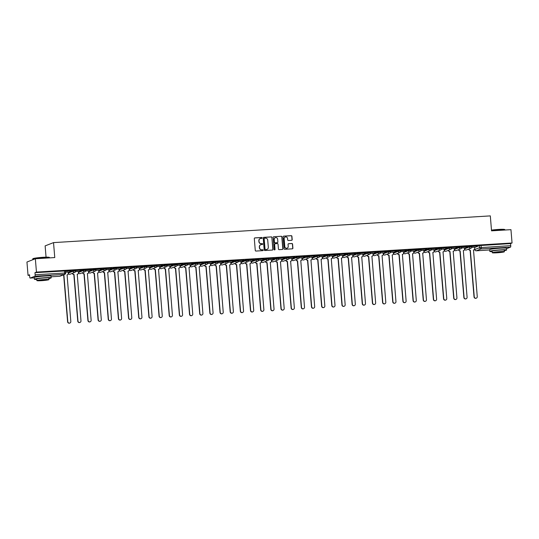 <?xml version="1.0" encoding="UTF-8"?>
<svg xmlns="http://www.w3.org/2000/svg" width="539" height="539" viewBox="0 0 539 539"><rect width="100%" height="100%" fill="white"/><g stroke="black" fill="none" stroke-linecap="round" stroke-linejoin="round"><path stroke-width="0.81" d="M262.163 237.915A0.465 0.445 68.7 0 0 261.678 237.483L254.886 237.894A0.66 0.64 68.7 0 0 254.3 238.595L255.27 250.44A0.66 0.64 68.7 0 0 255.964 251.059L262.756 250.642A0.465 0.445 68.7 0 0 263.167 250.157A0.465 0.445 68.7 0 0 262.682 249.725L261.806 249.773A2.122 2.041 68.7 0 1 259.582 247.792L259.502 246.808A2.122 2.041 68.7 0 1 261.375 244.578L262.257 244.524A0.465 0.445 68.7 0 0 262.668 244.032A0.465 0.445 68.7 0 0 262.176 243.601L261.3 243.655A2.122 2.041 68.7 0 1 259.084 241.674L259.003 240.684A2.122 2.041 68.7 0 1 260.876 238.454L261.752 238.4A0.465 0.445 68.7 0 0 262.163 237.915M261.792 238.4A0.465 0.445 68.7 0 0 261.509 237.544L254.718 237.962A0.66 0.64 68.7 0 0 254.617 237.975M262.803 250.642A0.465 0.445 68.7 0 0 262.513 249.786L261.806 249.773M262.298 244.517A0.465 0.445 68.7 0 0 262.015 243.668L261.3 243.655M471.861 246.053L469.26 246.215L464.51 248.122M461.701 246.68L459.1 246.835L454.343 248.748M451.541 247.3L448.94 247.462L444.183 249.368M441.38 247.92L438.773 248.081L434.023 249.988M431.22 248.54L428.613 248.701L423.863 250.608M421.06 249.166L418.453 249.321L413.703 251.235M410.9 249.786L408.292 249.948L403.543 251.854M400.74 250.406L398.132 250.568L393.382 252.474M390.58 251.026L387.972 251.187L383.222 253.094M380.419 251.652L377.812 251.807L373.062 253.721M370.259 252.272L367.652 252.434L362.902 254.341M360.092 252.892L357.492 253.054L352.742 254.96M349.932 253.512L347.332 253.674L342.582 255.587M339.772 254.138L337.171 254.293L332.415 256.207M329.612 254.758L327.005 254.92L322.255 256.827M319.452 255.378L316.844 255.54L312.094 257.447M309.292 255.998L306.684 256.16L301.934 258.073M299.132 256.625L296.524 256.78L291.774 258.693M288.971 257.244L286.364 257.406L281.614 259.313M278.811 257.864L276.204 258.026L271.454 259.933M268.651 258.491L266.044 258.646L261.294 260.559M258.491 259.111L255.884 259.266L251.134 261.179M248.324 259.731L245.723 259.892L240.973 261.799M238.164 260.35L235.563 260.512L230.813 262.419M228.004 260.977L225.403 261.132L220.646 263.045M217.844 261.597L215.236 261.752L210.486 263.665M207.683 262.217L205.076 262.378L200.326 264.285M197.523 262.837L194.916 262.998L190.166 264.905M187.363 263.463L184.756 263.618L180.006 265.532M177.203 264.083L174.596 264.238L169.846 266.151M167.043 264.703L164.435 264.865L159.685 266.771M156.883 265.323L154.275 265.484L149.525 267.391M146.723 265.949L144.115 266.104L139.365 268.018M136.556 266.569L133.955 266.724L129.205 268.638M126.395 267.189L123.795 267.351L119.045 269.257M116.235 267.809L113.635 267.971L108.878 269.877M106.075 268.435L103.468 268.59L98.718 270.504M95.915 269.055L93.308 269.217L88.558 271.124M85.755 269.675L83.147 269.837L78.398 271.744M75.595 270.295L72.987 270.457L68.237 272.363M46.933 275.941A5.262 0.418 175.3 0 0 43.935 276.022A5.262 0.418 175.3 0 0 38.276 276.655M502.341 248.081A5.262 0.418 175.3 0 0 499.343 248.162A5.262 0.418 175.3 0 0 493.69 248.796M291.612 240.313A0.66 0.64 68.7 0 0 292.199 239.612L291.922 236.291A0.66 0.64 68.7 0 0 291.228 235.671L283.682 236.136A0.66 0.64 68.7 0 0 283.103 236.83L284.073 248.681A0.66 0.64 68.7 0 0 284.767 249.294L292.313 248.836A0.66 0.64 68.7 0 0 292.899 248.135L292.569 244.127A0.66 0.64 68.7 0 0 291.875 243.507L288.641 243.702A0.66 0.64 68.7 0 0 288.062 244.396L288.224 246.39A1.772 1.705 68.7 0 1 287.159 248.149A1.772 1.705 68.7 0 1 284.801 246.599L284.161 238.797A1.772 1.705 68.7 0 1 285.225 237.045A1.772 1.705 68.7 0 1 287.583 238.588L287.691 239.889A0.66 0.64 68.7 0 0 288.385 240.509L291.612 240.313M59.6 276.278A1.347 0.344 86.5 0 0 59.627 276.278A1.347 1.347 0 0 0 60.038 276.19A1.347 1.3 68.7 0 1 59.654 276.271A1.347 0.344 86.5 0 1 59.627 276.278L51.111 276.803L59.654 276.271L64.41 274.418L34.907 276.224L30.15 278.077A1.347 0.344 -93.5 0 1 30.123 278.084A1.347 0.344 -93.5 0 1 29.706 276.871L29.537 274.789L28.048 275.368L26.95 262.028L35.352 258.747L54.762 257.561L53.529 242.611L490.315 215.89L491.541 230.84L510.952 229.654L512.05 242.995L36.45 272.094L34.961 272.673L35.129 274.749L65.603 272.997M35.352 258.747L36.45 272.094M272.04 237.51A0.66 0.64 68.7 0 0 271.346 236.891L263.8 237.349A0.66 0.64 68.7 0 0 263.214 238.049L264.191 249.894A0.66 0.64 68.7 0 0 264.885 250.514L272.431 250.049A0.66 0.64 68.7 0 0 273.017 249.355L271.872 237.571A0.66 0.64 68.7 0 0 271.178 236.951L263.632 237.416A0.66 0.64 68.7 0 0 263.537 237.429M273.745 236.742L281.291 236.277A0.66 0.64 68.7 0 1 281.978 236.897L282.955 248.748A0.66 0.64 68.7 0 1 282.369 249.442L279.141 249.645A0.66 0.64 68.7 0 1 278.447 249.025L278.05 244.221A0.66 0.64 68.7 0 0 277.363 243.601L275.22 243.729A0.66 0.64 68.7 0 0 274.634 244.43L275.045 249.429A0.465 0.445 68.7 0 1 274.762 249.887A0.465 0.445 68.7 0 1 274.149 249.483L273.158 237.436A0.66 0.64 68.7 0 1 273.745 236.742L281.291 236.277M474.67 247.502L479.42 245.595L479.589 247.671L510.736 245.656A1.347 0.344 86.5 0 1 510.507 247.131L506.498 248.695M28.048 275.368L29.571 275.274M46.058 257.17L45.128 245.885L53.529 242.611M512.05 242.995L510.561 243.581L510.736 245.656M34.907 276.224A1.347 0.344 -93.5 0 0 35.129 274.749M63.238 274.944A1.347 1.3 68.7 0 0 63.892 275.072L67.82 321.668A1.55 1.496 68.7 0 0 69.881 323.029A1.55 1.496 68.7 0 0 70.818 321.487L67.085 274.883A1.347 1.3 68.7 0 0 68.278 273.462L68.21 272.04L65.583 272.202M71.316 270.827L65.502 271.171L71.31 270.746M75.662 270.565L81.733 270.113L75.662 270.551M78.323 271.44L75.615 271.589M91.643 269.588L85.822 269.931L91.637 269.507M82.804 272.606A1.347 1.3 68.7 0 0 84.212 273.832L88.14 320.429A1.55 1.496 68.7 0 0 90.208 321.783A1.55 1.496 68.7 0 0 91.138 320.247L87.406 273.637A1.347 1.3 68.7 0 0 88.598 272.215L88.531 270.8L85.775 270.969M95.982 269.318L102.053 268.867L95.982 269.305M98.644 270.194L95.935 270.349M111.964 268.341L106.143 268.685L111.957 268.26M103.124 271.366A1.347 1.3 68.7 0 0 104.532 272.586L108.467 319.182A1.55 1.496 68.7 0 0 110.529 320.537A1.55 1.496 68.7 0 0 111.458 319L107.726 272.39A1.347 1.3 68.7 0 0 108.918 270.976L108.851 269.554L106.095 269.722M116.303 268.078L122.373 267.627L116.303 268.065M118.964 268.954L116.256 269.102M132.284 267.101L126.463 267.445L132.277 267.021M123.451 270.12A1.347 1.3 68.7 0 0 124.859 271.346L128.787 317.943A1.55 1.496 68.7 0 0 130.849 319.297A1.55 1.496 68.7 0 0 131.785 317.761L128.046 271.151A1.347 1.3 68.7 0 0 129.239 269.729L129.171 268.314L126.422 268.483M136.623 266.832L142.694 266.381L136.623 266.818M139.284 267.708L136.583 267.863M152.604 265.855L146.783 266.199L152.598 265.774M143.772 268.88A1.347 1.3 68.7 0 0 145.18 270.1L149.108 316.696A1.55 1.496 68.7 0 0 151.169 318.05A1.55 1.496 68.7 0 0 152.106 316.514L148.373 269.904A1.347 1.3 68.7 0 0 149.566 268.489L149.498 267.068L146.743 267.236M162.765 265.235L156.943 265.579L162.758 265.154M153.932 268.26A1.347 1.3 68.7 0 0 155.34 269.48L159.268 316.076A1.55 1.496 68.7 0 0 161.329 317.431A1.55 1.496 68.7 0 0 162.266 315.894L158.533 269.284A1.347 1.3 68.7 0 0 159.726 267.863L159.659 266.448L156.903 266.616M167.11 264.972L173.181 264.514L167.11 264.959M169.772 265.848L167.063 265.996M183.085 263.995L177.27 264.332L183.078 263.908M174.252 267.014A1.347 1.3 68.7 0 0 175.66 268.24L179.588 314.837A1.55 1.496 68.7 0 0 181.65 316.191A1.55 1.496 68.7 0 0 182.586 314.648L178.854 268.045A1.347 1.3 68.7 0 0 180.046 266.623L179.979 265.208L177.223 265.377M187.431 263.726L193.501 263.275L187.431 263.712M190.092 264.602L187.383 264.75M203.412 262.749L197.591 263.093L203.398 262.668M194.572 265.774A1.347 1.3 68.7 0 0 195.98 266.994L199.908 313.59A1.55 1.496 68.7 0 0 201.977 314.944A1.55 1.496 68.7 0 0 202.907 313.408L199.174 266.798A1.347 1.3 68.7 0 0 200.367 265.377L200.299 263.962L197.543 264.13M207.751 262.486L213.821 262.028L207.751 262.473M210.412 263.362L207.704 263.51M223.732 261.509L217.911 261.846L223.725 261.422M214.893 264.528A1.347 1.3 68.7 0 0 216.301 265.754L220.235 312.351A1.55 1.496 68.7 0 0 222.297 313.705A1.55 1.496 68.7 0 0 223.227 312.162L219.494 265.559A1.347 1.3 68.7 0 0 220.687 264.137L220.619 262.722L217.864 262.891M228.071 261.24L234.142 260.788L228.071 261.226M230.732 262.116L228.024 262.264M244.052 260.263L238.231 260.606L244.046 260.182M235.213 263.288A1.347 1.3 68.7 0 0 236.628 264.508L240.556 311.104A1.55 1.496 68.7 0 0 242.617 312.458A1.55 1.496 68.7 0 0 243.554 310.922L239.815 264.312A1.347 1.3 68.7 0 0 241.007 262.891L240.94 261.476L238.191 261.644M254.213 259.643L248.391 259.987L254.206 259.562M251.053 260.876L248.351 261.024M264.373 259.023L258.552 259.36L264.366 258.936M255.54 262.042A1.347 1.3 68.7 0 0 256.948 263.268L260.876 309.864A1.55 1.496 68.7 0 0 262.938 311.219A1.55 1.496 68.7 0 0 263.874 309.676L260.142 263.072A1.347 1.3 68.7 0 0 261.334 261.651L261.267 260.229L258.511 260.404M274.533 258.397L268.712 258.74L274.526 258.316M265.7 261.422A1.347 1.3 68.7 0 0 267.108 262.641L271.036 309.238A1.55 1.496 68.7 0 0 273.098 310.592A1.55 1.496 68.7 0 0 274.034 309.056L270.302 262.446A1.347 1.3 68.7 0 0 271.494 261.031L271.427 259.609L268.671 259.778M278.879 258.134L284.949 257.676L278.872 258.12M281.54 259.01L278.831 259.158M294.853 257.157L289.039 257.501L294.846 257.076M286.02 260.175A1.347 1.3 68.7 0 0 287.428 261.402L291.356 307.998A1.55 1.496 68.7 0 0 293.418 309.352A1.55 1.496 68.7 0 0 294.355 307.816L290.622 261.206A1.347 1.3 68.7 0 0 291.815 259.785L291.747 258.37L288.992 258.538M299.199 256.887L305.269 256.436L299.199 256.874M301.86 257.763L299.152 257.911M315.174 255.91L309.359 256.254L315.167 255.83M306.341 258.936A1.347 1.3 68.7 0 0 307.749 260.155L311.677 306.752A1.55 1.496 68.7 0 0 313.745 308.106A1.55 1.496 68.7 0 0 314.675 306.57L310.942 259.96A1.347 1.3 68.7 0 0 312.135 258.538L312.068 257.123L309.312 257.292M319.519 255.648L325.59 255.19L319.519 255.634M322.181 256.524L319.472 256.672M335.501 254.671L329.679 255.008L335.494 254.583M326.661 257.689A1.347 1.3 68.7 0 0 328.069 258.915L332.004 305.512A1.55 1.496 68.7 0 0 334.065 306.866A1.55 1.496 68.7 0 0 334.995 305.33L331.263 258.72A1.347 1.3 68.7 0 0 332.455 257.298L332.388 255.884L329.632 256.052M339.839 254.401L345.91 253.95L339.839 254.388M342.501 255.277L339.792 255.425M355.821 253.424L350 253.768L355.814 253.343M346.981 256.449A1.347 1.3 68.7 0 0 348.396 257.669L352.324 304.265A1.55 1.496 68.7 0 0 354.386 305.62A1.55 1.496 68.7 0 0 355.322 304.084L351.583 257.474A1.347 1.3 68.7 0 0 352.776 256.052L352.708 254.637L349.959 254.806M365.981 252.804L360.16 253.148L365.974 252.724M362.821 254.037L360.119 254.186M370.32 252.542L376.39 252.084L370.32 252.522M367.308 255.203A1.347 1.3 68.7 0 0 368.716 256.429L372.644 303.026A1.55 1.496 68.7 0 0 374.706 304.38A1.55 1.496 68.7 0 0 375.643 302.844L371.91 256.234A1.347 1.3 68.7 0 0 373.096 254.812L373.035 253.397L370.28 253.566M380.487 251.915L386.557 251.464L380.48 251.902M383.148 252.791L380.44 252.939M390.647 251.295L396.717 250.844L390.64 251.282M393.308 252.171L390.6 252.319M406.622 250.318L400.807 250.662L406.615 250.237M397.789 253.337A1.347 1.3 68.7 0 0 399.197 254.563L403.125 301.16A1.55 1.496 68.7 0 0 405.187 302.514A1.55 1.496 68.7 0 0 406.123 300.978L402.39 254.368A1.347 1.3 68.7 0 0 403.583 252.946L403.516 251.531L400.76 251.7M410.967 250.049L417.038 249.597L410.967 250.035M413.629 250.925L410.92 251.08M426.942 249.072L421.127 249.416L426.935 248.991M418.109 252.097A1.347 1.3 68.7 0 0 419.517 253.323L423.445 299.913A1.55 1.496 68.7 0 0 425.514 301.274A1.55 1.496 68.7 0 0 426.443 299.731L422.711 253.128A1.347 1.3 68.7 0 0 423.903 251.706L423.836 250.285L421.08 250.453M431.288 248.809L437.358 248.358L431.288 248.796M433.949 249.685L431.24 249.833M447.269 247.832L441.448 248.176L447.262 247.751M438.429 250.851A1.347 1.3 68.7 0 0 439.837 252.077L443.772 298.673A1.55 1.496 68.7 0 0 445.834 300.028A1.55 1.496 68.7 0 0 446.764 298.491L443.031 251.881A1.347 1.3 68.7 0 0 444.224 250.46L444.156 249.045L441.401 249.213M451.608 247.563L457.678 247.111L451.608 247.549M454.269 248.439L451.561 248.594M467.589 246.586L461.768 246.929L467.582 246.505M458.75 249.611A1.347 1.3 68.7 0 0 460.165 250.83L464.092 297.427A1.55 1.496 68.7 0 0 466.154 298.788A1.55 1.496 68.7 0 0 467.084 297.245L463.351 250.642A1.347 1.3 68.7 0 0 464.544 249.22L464.477 247.799L461.728 247.967M477.749 245.966L471.928 246.31L477.743 245.885M468.917 248.991A1.347 1.3 68.7 0 0 470.325 250.211L474.253 296.807A1.55 1.496 68.7 0 0 476.314 298.161A1.55 1.496 68.7 0 0 477.251 296.625L473.511 250.015A1.347 1.3 68.7 0 0 474.704 248.594L474.643 247.179L471.888 247.347M510.561 243.581L479.42 245.595M34.961 272.673L65.435 270.922M260.196 238.622A2.122 2.041 68.7 0 0 258.835 240.751L259.003 240.684M261.132 243.722A2.122 2.041 68.7 0 1 258.915 241.742L258.835 240.751M260.694 244.74A2.122 2.041 68.7 0 0 259.333 246.875L259.502 246.808M261.637 249.84A2.122 2.041 68.7 0 1 259.414 247.859L259.333 246.875M272.532 250.035A0.66 0.64 68.7 0 0 272.849 249.422L271.872 237.571M264.582 238.231A0.465 0.445 68.7 0 0 264.171 238.716L265.026 249.119A0.465 0.445 68.7 0 0 265.511 249.55L266.441 249.49A2.122 2.041 68.7 0 0 268.314 247.26L267.728 240.151A2.122 2.041 68.7 0 0 265.511 238.171L264.582 238.231M264.373 238.299A0.465 0.445 68.7 0 0 264.002 238.784L264.171 238.716M266.953 249.395A2.122 2.041 68.7 0 1 266.273 249.557L265.343 249.618A0.465 0.445 68.7 0 1 264.858 249.18L264.002 238.784M282.47 249.429A0.66 0.64 68.7 0 0 282.786 248.809L281.816 236.965A0.66 0.64 68.7 0 0 281.122 236.345M274.951 243.81A0.66 0.64 68.7 0 0 274.466 244.49L275.045 249.429M274.674 249.914A0.465 0.445 68.7 0 0 274.877 249.496M277.646 239.235A1.772 1.705 68.7 0 0 275.288 237.686A1.772 1.705 68.7 0 0 274.223 239.444L274.445 242.186A0.66 0.64 68.7 0 0 275.139 242.806L277.282 242.678A0.66 0.64 68.7 0 0 277.868 241.977L277.646 239.235M275.207 237.719A1.772 1.705 68.7 0 0 274.055 239.505L274.223 239.444M277.383 242.665A0.66 0.64 68.7 0 1 277.113 242.745L274.971 242.873A0.66 0.64 68.7 0 1 274.284 242.254L274.055 239.505M285.144 237.079A1.772 1.705 68.7 0 0 283.992 238.865L284.161 238.797M287.071 248.176A1.772 1.705 68.7 0 1 284.632 246.667L283.992 238.865M292.414 248.823A0.66 0.64 68.7 0 0 292.731 248.203L292.401 244.187A0.66 0.64 68.7 0 0 291.707 243.567L288.48 243.769A0.66 0.64 68.7 0 0 288.378 243.783M291.714 240.3A0.66 0.64 68.7 0 0 292.03 239.68L291.754 236.358A0.66 0.64 68.7 0 0 291.06 235.738L283.514 236.197A0.66 0.64 68.7 0 0 283.42 236.217M67.355 274.836A1.347 1.3 -111.3 0 1 66.991 274.951M69.774 323.063A1.55 1.496 -111.3 0 1 67.604 321.756L63.676 275.159A1.347 1.3 -111.3 0 1 63.023 275.025M72.644 273.233A1.347 1.3 68.7 0 0 74.052 274.452L77.98 321.049A1.55 1.496 68.7 0 0 80.041 322.403A1.55 1.496 68.7 0 0 80.978 320.867L77.245 274.257A1.347 1.3 68.7 0 0 78.438 272.835L78.323 271.427M77.515 274.21A1.347 1.3 -111.3 0 1 77.151 274.331M79.934 322.443A1.55 1.496 -111.3 0 1 77.764 321.136L73.836 274.54A1.347 1.3 -111.3 0 1 72.428 273.313M87.675 273.59A1.347 1.3 -111.3 0 1 87.311 273.711M90.094 321.823A1.55 1.496 -111.3 0 1 87.924 320.516L83.996 273.92A1.347 1.3 -111.3 0 1 82.588 272.694M32.738 258.929L32.926 258.713A8.233 0.654 -4.7 0 1 43.16 257.292A8.233 0.654 -4.7 0 1 49.285 257.373L49.5 257.554A8.435 0.667 175.3 0 0 43.228 257.474A8.435 0.667 175.3 0 0 32.738 258.929A8.435 0.667 175.3 0 0 32.717 258.983L32.778 259.751M48.881 278.508A8.435 0.667 175.3 0 0 51.198 277.854A8.435 0.667 175.3 0 0 44.892 277.726A8.435 0.667 175.3 0 0 34.381 279.236A8.435 0.667 175.3 0 0 36.773 279.505M51.198 277.854L51.064 276.177A8.435 0.667 175.3 0 0 44.75 276.049A8.435 0.667 175.3 0 0 34.247 277.558L34.381 279.236M36.861 280.583L36.733 279.04A6.077 0.478 -4.7 0 1 44.299 277.956A6.077 0.478 -4.7 0 1 48.847 278.05L48.968 279.593A6.077 0.478 175.3 0 0 44.427 279.498A6.077 0.478 175.3 0 0 36.861 280.583A6.077 0.478 175.3 0 0 41.402 280.678A6.077 0.478 175.3 0 0 48.968 279.593M43.888 279.707L39.017 280.408L46.819 279.768L43.888 279.707M491.487 230.133A8.233 0.654 -4.7 0 1 498.568 229.432A8.233 0.654 -4.7 0 1 504.693 229.513L504.915 229.695A8.435 0.667 175.3 0 0 498.636 229.614A8.435 0.667 175.3 0 0 491.501 230.308M504.295 250.648A8.435 0.667 175.3 0 0 506.606 249.995A8.435 0.667 175.3 0 0 500.3 249.867A8.435 0.667 175.3 0 0 489.789 251.376A8.435 0.667 175.3 0 0 492.181 251.646M506.606 249.995L506.471 248.317A8.435 0.667 175.3 0 0 500.165 248.189A8.435 0.667 175.3 0 0 489.655 249.698L489.789 251.376M492.275 252.724L492.147 251.181A6.077 0.478 -4.7 0 1 499.714 250.096A6.077 0.478 -4.7 0 1 504.255 250.19L504.383 251.733A6.077 0.478 175.3 0 0 499.842 251.639A6.077 0.478 175.3 0 0 492.275 252.724A6.077 0.478 175.3 0 0 496.817 252.818A6.077 0.478 175.3 0 0 504.383 251.733M499.303 251.848L494.425 252.548L497.356 252.609L502.227 251.908L499.303 251.848M92.964 271.986A1.347 1.3 68.7 0 0 94.372 273.212L98.307 319.809A1.55 1.496 68.7 0 0 100.369 321.163A1.55 1.496 68.7 0 0 101.298 319.62L97.566 273.017A1.347 1.3 68.7 0 0 98.758 271.595L98.644 270.18M97.835 272.97A1.347 1.3 -111.3 0 1 97.471 273.084M100.254 321.197A1.55 1.496 -111.3 0 1 98.085 319.89L94.157 273.293A1.347 1.3 -111.3 0 1 92.748 272.074M107.995 272.35A1.347 1.3 -111.3 0 1 107.632 272.464M110.414 320.577A1.55 1.496 -111.3 0 1 108.245 319.27L104.317 272.673A1.347 1.3 -111.3 0 1 102.909 271.447M113.284 270.746A1.347 1.3 68.7 0 0 114.699 271.966L118.627 318.562A1.55 1.496 68.7 0 0 120.689 319.917A1.55 1.496 68.7 0 0 121.619 318.381L117.886 271.771A1.347 1.3 68.7 0 0 119.079 270.349L118.964 268.941M118.156 271.723A1.347 1.3 -111.3 0 1 117.798 271.845M120.574 319.957A1.55 1.496 -111.3 0 1 118.405 318.65L114.477 272.054A1.347 1.3 -111.3 0 1 113.069 270.827M128.316 271.104A1.347 1.3 -111.3 0 1 127.959 271.225M130.734 319.337A1.55 1.496 -111.3 0 1 128.565 318.03L124.637 271.434A1.347 1.3 -111.3 0 1 123.229 270.207M133.611 269.5A1.347 1.3 68.7 0 0 135.019 270.726L138.947 317.323A1.55 1.496 68.7 0 0 141.009 318.677A1.55 1.496 68.7 0 0 141.946 317.134L138.206 270.531A1.347 1.3 68.7 0 0 139.399 269.109L139.284 267.694M138.476 270.484A1.347 1.3 -111.3 0 1 138.119 270.598M140.901 318.711A1.55 1.496 -111.3 0 1 138.732 317.404L134.797 270.807A1.347 1.3 -111.3 0 1 133.389 269.588M148.636 269.864A1.347 1.3 -111.3 0 1 148.279 269.978M151.061 318.091A1.55 1.496 -111.3 0 1 148.892 316.784L144.957 270.187A1.347 1.3 -111.3 0 1 143.549 268.961M158.803 269.237A1.347 1.3 -111.3 0 1 158.439 269.359M161.222 317.471A1.55 1.496 -111.3 0 1 159.052 316.164L155.124 269.567A1.347 1.3 -111.3 0 1 153.709 268.341M164.092 267.634A1.347 1.3 68.7 0 0 165.5 268.86L169.428 315.456A1.55 1.496 68.7 0 0 171.49 316.811A1.55 1.496 68.7 0 0 172.426 315.275L168.694 268.665A1.347 1.3 68.7 0 0 169.886 267.243L169.765 265.828M168.963 268.617A1.347 1.3 -111.3 0 1 168.599 268.732M171.382 316.851A1.55 1.496 -111.3 0 1 169.212 315.544L165.284 268.948A1.347 1.3 -111.3 0 1 163.869 267.721M179.123 267.998A1.347 1.3 -111.3 0 1 178.759 268.112M181.542 316.225A1.55 1.496 -111.3 0 1 179.372 314.917L175.444 268.321A1.347 1.3 -111.3 0 1 174.036 267.101M184.412 266.394A1.347 1.3 68.7 0 0 185.82 267.613L189.748 314.21A1.55 1.496 68.7 0 0 191.81 315.564A1.55 1.496 68.7 0 0 192.746 314.028L189.014 267.418A1.347 1.3 68.7 0 0 190.206 266.003L190.092 264.588M189.283 267.378A1.347 1.3 -111.3 0 1 188.919 267.492M191.702 315.605A1.55 1.496 -111.3 0 1 189.533 314.298L185.605 267.701A1.347 1.3 -111.3 0 1 184.197 266.475M199.443 266.751A1.347 1.3 -111.3 0 1 199.08 266.872M201.862 314.985A1.55 1.496 -111.3 0 1 199.693 313.678L195.765 267.081A1.347 1.3 -111.3 0 1 194.357 265.855M204.732 265.148A1.347 1.3 68.7 0 0 206.141 266.374L210.075 312.97A1.55 1.496 68.7 0 0 212.137 314.325A1.55 1.496 68.7 0 0 213.067 312.788L209.334 266.178A1.347 1.3 68.7 0 0 210.527 264.757L210.412 263.342M209.604 266.131A1.347 1.3 -111.3 0 1 209.24 266.246M212.022 314.365A1.55 1.496 -111.3 0 1 209.853 313.058L205.925 266.461A1.347 1.3 -111.3 0 1 204.517 265.235M219.764 265.511A1.347 1.3 -111.3 0 1 219.4 265.626M222.183 313.738A1.55 1.496 -111.3 0 1 220.013 312.431L216.085 265.835A1.347 1.3 -111.3 0 1 214.677 264.615M225.053 263.908A1.347 1.3 68.7 0 0 226.468 265.127L230.396 311.724A1.55 1.496 68.7 0 0 232.457 313.078A1.55 1.496 68.7 0 0 233.387 311.542L229.654 264.932A1.347 1.3 68.7 0 0 230.847 263.517L230.732 262.102M229.924 264.892A1.347 1.3 -111.3 0 1 229.567 265.006M232.343 313.119A1.55 1.496 -111.3 0 1 230.173 311.811L226.245 265.215A1.347 1.3 -111.3 0 1 224.837 263.989M240.084 264.265A1.347 1.3 -111.3 0 1 239.727 264.386M242.503 312.499A1.55 1.496 -111.3 0 1 240.333 311.192L236.405 264.595A1.347 1.3 -111.3 0 1 234.997 263.369M245.38 262.661A1.347 1.3 68.7 0 0 246.788 263.888L250.716 310.484A1.55 1.496 68.7 0 0 252.778 311.838A1.55 1.496 68.7 0 0 253.714 310.302L249.975 263.692A1.347 1.3 68.7 0 0 251.167 262.271L251.053 260.856M250.244 263.645A1.347 1.3 -111.3 0 1 249.887 263.76M252.67 311.879A1.55 1.496 -111.3 0 1 250.494 310.565L246.566 263.975A1.347 1.3 -111.3 0 1 245.157 262.749M260.404 263.025A1.347 1.3 -111.3 0 1 260.047 263.14M262.83 311.252A1.55 1.496 -111.3 0 1 260.66 309.945L256.726 263.349A1.347 1.3 -111.3 0 1 255.318 262.129M270.571 262.405A1.347 1.3 -111.3 0 1 270.207 262.52M272.99 310.632A1.55 1.496 -111.3 0 1 270.821 309.325L266.893 262.729A1.347 1.3 -111.3 0 1 265.478 261.503M275.86 260.795A1.347 1.3 68.7 0 0 277.268 262.021L281.196 308.618A1.55 1.496 68.7 0 0 283.258 309.972A1.55 1.496 68.7 0 0 284.194 308.436L280.462 261.826A1.347 1.3 68.7 0 0 281.654 260.404L281.533 258.989M280.731 261.779A1.347 1.3 -111.3 0 1 280.368 261.9M283.15 310.013A1.55 1.496 -111.3 0 1 280.981 308.706L277.053 262.109A1.347 1.3 -111.3 0 1 275.638 260.883M290.892 261.159A1.347 1.3 -111.3 0 1 290.528 261.274M293.31 309.393A1.55 1.496 -111.3 0 1 291.141 308.079L287.213 261.482A1.347 1.3 -111.3 0 1 285.805 260.263M296.18 259.555A1.347 1.3 68.7 0 0 297.589 260.782L301.517 307.378A1.55 1.496 68.7 0 0 303.578 308.732A1.55 1.496 68.7 0 0 304.515 307.19L300.782 260.586A1.347 1.3 68.7 0 0 301.975 259.165L301.86 257.75M301.052 260.539A1.347 1.3 -111.3 0 1 300.688 260.654M303.47 308.766A1.55 1.496 -111.3 0 1 301.301 307.459L297.373 260.863A1.347 1.3 -111.3 0 1 295.965 259.643M311.212 259.919A1.347 1.3 -111.3 0 1 310.848 260.034M313.631 308.146A1.55 1.496 -111.3 0 1 311.461 306.839L307.533 260.243A1.347 1.3 -111.3 0 1 306.125 259.016M316.501 258.309A1.347 1.3 68.7 0 0 317.909 259.535L321.844 306.132A1.55 1.496 68.7 0 0 323.905 307.486A1.55 1.496 68.7 0 0 324.835 305.95L321.103 259.34A1.347 1.3 68.7 0 0 322.295 257.918L322.181 256.503M321.372 259.293A1.347 1.3 -111.3 0 1 321.008 259.414M323.791 307.526A1.55 1.496 -111.3 0 1 321.621 306.219L317.693 259.623A1.347 1.3 -111.3 0 1 316.285 258.397M331.532 258.673A1.347 1.3 -111.3 0 1 331.168 258.787M333.951 306.907A1.55 1.496 -111.3 0 1 331.781 305.593L327.853 258.996A1.347 1.3 -111.3 0 1 326.445 257.777M336.821 257.069A1.347 1.3 68.7 0 0 338.236 258.296L342.164 304.892A1.55 1.496 68.7 0 0 344.226 306.246A1.55 1.496 68.7 0 0 345.155 304.703L341.423 258.1A1.347 1.3 68.7 0 0 342.615 256.679L342.501 255.264M341.692 258.053A1.347 1.3 -111.3 0 1 341.335 258.168M344.111 306.28A1.55 1.496 -111.3 0 1 341.942 304.973L338.014 258.376A1.347 1.3 -111.3 0 1 336.606 257.157M351.852 257.426A1.347 1.3 -111.3 0 1 351.495 257.548M354.271 305.66A1.55 1.496 -111.3 0 1 352.102 304.353L348.174 257.757A1.347 1.3 -111.3 0 1 346.766 256.53M357.148 255.823A1.347 1.3 68.7 0 0 358.556 257.049L362.484 303.646A1.55 1.496 68.7 0 0 364.546 305A1.55 1.496 68.7 0 0 365.482 303.464L361.743 256.854A1.347 1.3 68.7 0 0 362.936 255.432L362.821 254.017M362.013 256.807A1.347 1.3 -111.3 0 1 361.656 256.928M364.438 305.04A1.55 1.496 -111.3 0 1 362.262 303.733L358.334 257.137A1.347 1.3 -111.3 0 1 356.926 255.91M372.173 256.187A1.347 1.3 -111.3 0 1 371.816 256.301M374.598 304.414A1.55 1.496 -111.3 0 1 372.429 303.107L368.494 256.51A1.347 1.3 -111.3 0 1 367.086 255.291M377.468 254.583A1.347 1.3 68.7 0 0 378.877 255.809L382.805 302.406A1.55 1.496 68.7 0 0 384.866 303.76A1.55 1.496 68.7 0 0 385.803 302.217L382.07 255.614A1.347 1.3 68.7 0 0 383.263 254.192L383.141 252.778M382.34 255.567A1.347 1.3 -111.3 0 1 381.976 255.681M384.758 303.794A1.55 1.496 -111.3 0 1 382.589 302.487L378.654 255.89A1.347 1.3 -111.3 0 1 377.246 254.671M387.629 253.963A1.347 1.3 68.7 0 0 389.037 255.183L392.965 301.779A1.55 1.496 68.7 0 0 395.026 303.134A1.55 1.496 68.7 0 0 395.963 301.597L392.23 254.987A1.347 1.3 68.7 0 0 393.423 253.566L393.302 252.158M392.5 254.94A1.347 1.3 -111.3 0 1 392.136 255.062M394.919 303.174A1.55 1.496 -111.3 0 1 392.749 301.867L388.821 255.27A1.347 1.3 -111.3 0 1 387.406 254.044M402.66 254.32A1.347 1.3 -111.3 0 1 402.296 254.442M405.079 302.554A1.55 1.496 -111.3 0 1 402.909 301.247L398.981 254.651A1.347 1.3 -111.3 0 1 397.566 253.424M407.949 252.717A1.347 1.3 68.7 0 0 409.357 253.943L413.285 300.54A1.55 1.496 68.7 0 0 415.347 301.894A1.55 1.496 68.7 0 0 416.283 300.358L412.551 253.748A1.347 1.3 68.7 0 0 413.743 252.326L413.629 250.911M412.82 253.701A1.347 1.3 -111.3 0 1 412.456 253.815M415.239 301.928A1.55 1.496 -111.3 0 1 413.069 300.621L409.141 254.024A1.347 1.3 -111.3 0 1 407.733 252.804M422.98 253.081A1.347 1.3 -111.3 0 1 422.616 253.195M425.399 301.308A1.55 1.496 -111.3 0 1 423.23 300.001L419.302 253.404A1.347 1.3 -111.3 0 1 417.893 252.185M428.269 251.477A1.347 1.3 68.7 0 0 429.677 252.697L433.612 299.293A1.55 1.496 68.7 0 0 435.674 300.647A1.55 1.496 68.7 0 0 436.603 299.111L432.871 252.501A1.347 1.3 68.7 0 0 434.063 251.08L433.949 249.672M433.14 252.454A1.347 1.3 -111.3 0 1 432.777 252.575M435.559 300.688A1.55 1.496 -111.3 0 1 433.39 299.381L429.462 252.784A1.347 1.3 -111.3 0 1 428.054 251.558M443.301 251.834A1.347 1.3 -111.3 0 1 442.937 251.956M445.719 300.068A1.55 1.496 -111.3 0 1 443.55 298.761L439.622 252.164A1.347 1.3 -111.3 0 1 438.214 250.938M448.589 250.231A1.347 1.3 68.7 0 0 450.004 251.457L453.932 298.054A1.55 1.496 68.7 0 0 455.994 299.408A1.55 1.496 68.7 0 0 456.924 297.872L453.191 251.262A1.347 1.3 68.7 0 0 454.384 249.84L454.269 248.425M453.461 251.214A1.347 1.3 -111.3 0 1 453.104 251.329M455.879 299.441A1.55 1.496 -111.3 0 1 453.71 298.134L449.782 251.538A1.347 1.3 -111.3 0 1 448.374 250.318M463.621 250.595A1.347 1.3 -111.3 0 1 463.264 250.709M466.04 298.822A1.55 1.496 -111.3 0 1 463.87 297.515L459.942 250.918A1.347 1.3 -111.3 0 1 458.534 249.698M473.781 249.968A1.347 1.3 -111.3 0 1 473.424 250.089M476.2 298.202A1.55 1.496 -111.3 0 1 474.03 296.895L470.102 250.298A1.347 1.3 -111.3 0 1 468.694 249.072M464.571 248.863L469.321 246.956L471.921 246.795A1.347 1.3 -111.3 0 1 470.729 248.216A1.347 1.3 -111.3 0 1 469.321 246.956L469.26 246.215M464.503 248.068L464.564 248.809A1.347 1.3 68.7 0 0 465.979 250.069A1.347 1.3 -111.3 0 0 466.356 249.988L471.113 248.129A1.347 1.347 0 0 0 471.969 246.761L471.908 246.027M454.411 249.483L459.161 247.576L461.761 247.414A1.347 1.3 -111.3 0 1 460.569 248.836A1.347 1.3 -111.3 0 1 459.161 247.576L459.1 246.835M454.343 248.695L454.404 249.429A1.347 1.3 68.7 0 0 455.819 250.689A1.347 1.3 -111.3 0 0 456.196 250.608L460.953 248.755A1.347 1.347 0 0 0 461.808 247.388L461.748 246.646M444.251 250.103L449 248.196L451.601 248.034A1.347 1.3 -111.3 0 1 450.409 249.456A1.347 1.3 -111.3 0 1 449 248.196L448.94 247.462M444.183 249.314L444.244 250.049A1.347 1.3 68.7 0 0 445.652 251.315A1.347 1.3 -111.3 0 0 446.036 251.228L450.793 249.375A1.347 1.347 0 0 0 451.648 248.007L451.588 247.266M434.084 250.729L438.834 248.816L441.441 248.661A1.347 1.3 -111.3 0 1 440.248 250.076A1.347 1.3 -111.3 0 1 438.834 248.816L438.773 248.081M434.023 249.934L434.084 250.675A1.347 1.3 68.7 0 0 435.492 251.935A1.347 1.3 -111.3 0 0 435.876 251.848L440.632 249.995A1.347 1.347 0 0 0 441.481 248.627L441.421 247.893M423.923 251.349L428.673 249.442L431.281 249.281A1.347 1.3 -111.3 0 1 430.088 250.702A1.347 1.3 -111.3 0 1 428.673 249.442L428.613 248.701M423.863 250.554L423.923 251.295A1.347 1.3 68.7 0 0 425.332 252.555A1.347 1.3 -111.3 0 0 425.716 252.474L430.472 250.615A1.347 1.347 0 0 0 431.321 249.247L431.261 248.513M413.763 251.969L418.513 250.062L421.121 249.901A1.347 1.3 -111.3 0 1 419.928 251.322A1.347 1.3 -111.3 0 1 418.513 250.062L418.453 249.321M413.696 251.181L413.757 251.915A1.347 1.3 68.7 0 0 415.171 253.175A1.347 1.3 -111.3 0 0 415.556 253.094L420.305 251.241A1.347 1.347 0 0 0 421.161 249.874L421.1 249.133M403.603 252.589L408.353 250.682L410.961 250.52A1.347 1.3 -111.3 0 1 409.768 251.942A1.347 1.3 -111.3 0 1 408.353 250.682L408.292 249.948M403.536 251.801L403.596 252.535A1.347 1.3 68.7 0 0 405.011 253.802A1.347 1.3 -111.3 0 0 405.395 253.714L410.145 251.861A1.347 1.347 0 0 0 411.001 250.494L410.94 249.752M393.443 253.215L398.193 251.302L400.8 251.147A1.347 1.3 -111.3 0 1 399.608 252.569A1.347 1.3 -111.3 0 1 398.193 251.302L398.132 250.568M393.376 252.42L393.436 253.162A1.347 1.3 68.7 0 0 394.851 254.421A1.347 1.3 -111.3 0 0 395.228 254.334L399.985 252.481A1.347 1.347 0 0 0 400.841 251.113L400.78 250.379M383.283 253.835L388.033 251.929L390.64 251.767A1.347 1.3 -111.3 0 1 389.448 253.189A1.347 1.3 -111.3 0 1 388.033 251.929L387.972 251.187M383.216 253.04L383.276 253.781A1.347 1.3 68.7 0 0 384.691 255.041A1.347 1.3 -111.3 0 0 385.068 254.96L389.825 253.101A1.347 1.347 0 0 0 390.681 251.733L390.62 250.999M373.123 254.455L377.873 252.548L380.48 252.387A1.347 1.3 -111.3 0 1 379.288 253.808A1.347 1.3 -111.3 0 1 377.873 252.548L377.812 251.807M373.055 253.667L373.116 254.401A1.347 1.3 68.7 0 0 374.531 255.661A1.347 1.3 -111.3 0 0 374.908 255.58L379.665 253.728A1.347 1.347 0 0 0 380.521 252.36L380.46 251.619M362.963 255.082L367.713 253.168L370.32 253.007A1.347 1.3 -111.3 0 1 369.127 254.428A1.347 1.3 -111.3 0 1 367.713 253.168L367.652 252.434M362.895 254.287L362.956 255.021A1.347 1.3 68.7 0 0 364.371 256.288A1.347 1.3 -111.3 0 0 364.748 256.2L369.505 254.347A1.347 1.347 0 0 0 370.36 252.98L370.3 252.239M352.802 255.702L357.552 253.788L360.153 253.633A1.347 1.3 -111.3 0 1 358.961 255.055A1.347 1.3 -111.3 0 1 357.552 253.788L357.492 253.054M352.735 254.907L352.796 255.648A1.347 1.3 68.7 0 0 354.211 256.908A1.347 1.3 -111.3 0 0 354.588 256.82L359.345 254.967A1.347 1.347 0 0 0 360.2 253.599L360.14 252.865M342.642 256.321L347.392 254.415L349.993 254.253A1.347 1.3 -111.3 0 1 348.8 255.675A1.347 1.3 -111.3 0 1 347.392 254.415L347.332 253.674M342.575 255.526L342.636 256.268A1.347 1.3 68.7 0 0 344.05 257.527A1.347 1.3 -111.3 0 0 344.428 257.447L349.184 255.587A1.347 1.347 0 0 0 350.04 254.219L349.979 253.485M332.482 256.941L337.232 255.035L339.833 254.873A1.347 1.3 -111.3 0 1 338.64 256.294A1.347 1.3 -111.3 0 1 337.232 255.035L337.171 254.293M332.415 256.153L332.475 256.887A1.347 1.3 68.7 0 0 333.884 258.147A1.347 1.3 -111.3 0 0 334.268 258.066L339.024 256.214A1.347 1.347 0 0 0 339.88 254.846L339.819 254.105M322.315 257.568L327.065 255.654L329.673 255.493A1.347 1.3 -111.3 0 1 328.48 256.914A1.347 1.3 -111.3 0 1 327.065 255.654L327.005 254.92M322.255 256.773L322.315 257.507A1.347 1.3 68.7 0 0 323.723 258.774A1.347 1.3 -111.3 0 0 324.107 258.686L328.864 256.833A1.347 1.347 0 0 0 329.713 255.466L329.652 254.725M312.155 258.188L316.905 256.274L319.512 256.119A1.347 1.3 -111.3 0 1 318.32 257.541A1.347 1.3 -111.3 0 1 316.905 256.274L316.844 255.54M312.094 257.393L312.155 258.134A1.347 1.3 68.7 0 0 313.563 259.394A1.347 1.3 -111.3 0 0 313.947 259.306L318.704 257.453A1.347 1.347 0 0 0 319.553 256.086L319.492 255.351M301.995 258.808L306.745 256.901L309.352 256.739A1.347 1.3 -111.3 0 1 308.16 258.161A1.347 1.3 -111.3 0 1 306.745 256.901L306.684 256.16M301.928 258.013L301.988 258.754A1.347 1.3 68.7 0 0 303.403 260.014A1.347 1.3 -111.3 0 0 303.787 259.933L308.537 258.073A1.347 1.347 0 0 0 309.393 256.705L309.332 255.971M291.835 259.427L296.585 257.521L299.192 257.359A1.347 1.3 -111.3 0 1 298 258.781A1.347 1.3 -111.3 0 1 296.585 257.521L296.524 256.78M291.767 258.639L291.828 259.374A1.347 1.3 68.7 0 0 293.243 260.633A1.347 1.3 -111.3 0 0 293.627 260.553L298.377 258.7A1.347 1.347 0 0 0 299.233 257.332L299.172 256.591M281.675 260.054L286.425 258.141L289.032 257.979A1.347 1.3 -111.3 0 1 287.839 259.4A1.347 1.3 -111.3 0 1 286.425 258.141L286.364 257.406M281.607 259.259L281.668 259.993A1.347 1.3 68.7 0 0 283.083 261.26A1.347 1.3 -111.3 0 0 283.46 261.172L288.217 259.32A1.347 1.347 0 0 0 289.072 257.952L289.012 257.211M271.515 260.674L276.264 258.76L278.872 258.605A1.347 1.3 -111.3 0 1 277.679 260.027A1.347 1.3 -111.3 0 1 276.264 258.76L276.204 258.026M271.447 259.879L271.508 260.62A1.347 1.3 68.7 0 0 272.923 261.88A1.347 1.3 -111.3 0 0 273.3 261.799L278.057 259.939A1.347 1.347 0 0 0 278.912 258.572L278.852 257.837M261.354 261.294L266.104 259.387L268.712 259.225A1.347 1.3 -111.3 0 1 267.519 260.647A1.347 1.3 -111.3 0 1 266.104 259.387L266.044 258.646M261.287 260.499L261.348 261.24A1.347 1.3 68.7 0 0 262.762 262.5A1.347 1.3 -111.3 0 0 263.14 262.419L267.896 260.559A1.347 1.347 0 0 0 268.752 259.192L268.692 258.457M251.194 261.914L255.944 260.007L258.552 259.845A1.347 1.3 -111.3 0 1 257.359 261.267A1.347 1.3 -111.3 0 1 255.944 260.007L255.884 259.266M251.127 261.125L251.187 261.86A1.347 1.3 68.7 0 0 252.602 263.12A1.347 1.3 -111.3 0 0 252.98 263.039L257.736 261.186A1.347 1.347 0 0 0 258.592 259.818L258.531 259.077M241.034 262.54L245.784 260.627L248.385 260.465A1.347 1.3 -111.3 0 1 247.192 261.887A1.347 1.3 -111.3 0 1 245.784 260.627L245.723 259.892M240.967 261.745L241.027 262.48A1.347 1.3 68.7 0 0 242.442 263.746A1.347 1.3 -111.3 0 0 242.819 263.659L247.576 261.806A1.347 1.347 0 0 0 248.432 260.438L248.371 259.697M230.874 263.16L235.624 261.247L238.225 261.092A1.347 1.3 -111.3 0 1 237.032 262.513A1.347 1.3 -111.3 0 1 235.624 261.247L235.563 260.512M230.807 262.365L230.867 263.106A1.347 1.3 68.7 0 0 232.282 264.366A1.347 1.3 -111.3 0 0 232.659 264.285L237.416 262.426A1.347 1.347 0 0 0 238.272 261.058L238.211 260.324M220.714 263.78L225.464 261.873L228.064 261.711A1.347 1.3 -111.3 0 1 226.872 263.133A1.347 1.3 -111.3 0 1 225.464 261.873L225.403 261.132M220.646 262.985L220.707 263.726A1.347 1.3 68.7 0 0 222.115 264.986A1.347 1.3 -111.3 0 0 222.499 264.905L227.256 263.045A1.347 1.347 0 0 0 228.112 261.678L228.051 260.943M210.554 264.4L215.297 262.493L217.904 262.331A1.347 1.3 -111.3 0 1 216.712 263.753A1.347 1.3 -111.3 0 1 215.297 262.493L215.236 261.752M210.486 263.611L210.547 264.346A1.347 1.3 68.7 0 0 211.955 265.606A1.347 1.3 -111.3 0 0 212.339 265.525L217.096 263.672A1.347 1.347 0 0 0 217.945 262.304L217.884 261.563M200.387 265.026L205.137 263.113L207.744 262.958A1.347 1.3 -111.3 0 1 206.552 264.373A1.347 1.3 -111.3 0 1 205.137 263.113L205.076 262.378M200.326 264.231L200.387 264.966A1.347 1.3 68.7 0 0 201.795 266.232A1.347 1.3 -111.3 0 0 202.179 266.145L206.936 264.292A1.347 1.347 0 0 0 207.784 262.924L207.724 262.183M190.227 265.646L194.977 263.733L197.584 263.578A1.347 1.3 -111.3 0 1 196.391 264.999A1.347 1.3 -111.3 0 1 194.977 263.733L194.916 262.998M190.166 264.851L190.227 265.592A1.347 1.3 68.7 0 0 191.635 266.852A1.347 1.3 -111.3 0 0 192.019 266.771L196.769 264.912A1.347 1.347 0 0 0 197.624 263.544L197.564 262.81M180.066 266.266L184.816 264.359L187.424 264.198A1.347 1.3 -111.3 0 1 186.231 265.619A1.347 1.3 -111.3 0 1 184.816 264.359L184.756 263.618M179.999 265.478L180.06 266.212A1.347 1.3 68.7 0 0 181.475 267.472A1.347 1.3 -111.3 0 0 181.859 267.391L186.609 265.538A1.347 1.347 0 0 0 187.464 264.164L187.404 263.43M169.906 266.886L174.656 264.979L177.264 264.817A1.347 1.3 -111.3 0 1 176.071 266.239A1.347 1.3 -111.3 0 1 174.656 264.979L174.596 264.238M169.839 266.098L169.9 266.832A1.347 1.3 68.7 0 0 171.314 268.092A1.347 1.3 -111.3 0 0 171.692 268.011L176.448 266.158A1.347 1.347 0 0 0 177.304 264.79L177.243 264.049M159.746 267.512L164.496 265.599L167.103 265.444A1.347 1.3 -111.3 0 1 165.911 266.859A1.347 1.3 -111.3 0 1 164.496 265.599L164.435 264.865M159.679 266.717L159.739 267.459A1.347 1.3 68.7 0 0 161.154 268.718A1.347 1.3 -111.3 0 0 161.532 268.631L166.288 266.778A1.347 1.347 0 0 0 167.144 265.41L167.083 264.669M149.586 268.132L154.336 266.219L156.943 266.064A1.347 1.3 -111.3 0 1 155.751 267.485A1.347 1.3 -111.3 0 1 154.336 266.219L154.275 265.484M149.519 267.337L149.579 268.078A1.347 1.3 68.7 0 0 150.994 269.338A1.347 1.3 -111.3 0 0 151.371 269.257L156.128 267.398A1.347 1.347 0 0 0 156.984 266.03L156.923 265.296M139.426 268.752L144.176 266.845L146.783 266.684A1.347 1.3 -111.3 0 1 145.591 268.105A1.347 1.3 -111.3 0 1 144.176 266.845L144.115 266.104M139.358 267.964L139.419 268.698A1.347 1.3 68.7 0 0 140.834 269.958A1.347 1.3 -111.3 0 0 141.211 269.877L145.968 268.024A1.347 1.347 0 0 0 146.824 266.65L146.763 265.916M129.266 269.372L134.016 267.465L136.616 267.304A1.347 1.3 -111.3 0 1 135.424 268.725A1.347 1.3 -111.3 0 1 134.016 267.465L133.955 266.724M129.198 268.584L129.259 269.318A1.347 1.3 68.7 0 0 130.674 270.578A1.347 1.3 -111.3 0 0 131.051 270.497L135.808 268.644A1.347 1.347 0 0 0 136.663 267.277L136.603 266.536M119.106 269.999L123.855 268.085L126.456 267.93A1.347 1.3 -111.3 0 1 125.264 269.345A1.347 1.3 -111.3 0 1 123.855 268.085L123.795 267.351M119.038 269.204L119.099 269.945A1.347 1.3 68.7 0 0 120.514 271.205A1.347 1.3 -111.3 0 0 120.891 271.117L125.648 269.264A1.347 1.347 0 0 0 126.503 267.896L126.443 267.162M108.945 270.618L113.695 268.705L116.296 268.55A1.347 1.3 -111.3 0 1 115.103 269.972A1.347 1.3 -111.3 0 1 113.695 268.705L113.635 267.971M108.878 269.823L108.939 270.565A1.347 1.3 68.7 0 0 110.347 271.824A1.347 1.3 -111.3 0 0 110.731 271.744L115.487 269.884A1.347 1.347 0 0 0 116.343 268.516L116.283 267.782M98.785 271.238L103.528 269.332L106.136 269.17A1.347 1.3 -111.3 0 1 104.943 270.591A1.347 1.3 -111.3 0 1 103.528 269.332L103.468 268.59M98.718 270.45L98.778 271.184A1.347 1.3 68.7 0 0 100.187 272.444A1.347 1.3 -111.3 0 0 100.571 272.363L105.327 270.511A1.347 1.347 0 0 0 106.183 269.136L106.122 268.402M88.618 271.858L93.368 269.951L95.976 269.79A1.347 1.3 -111.3 0 1 94.783 271.211A1.347 1.3 -111.3 0 1 93.368 269.951L93.308 269.217M88.558 271.07L88.618 271.804A1.347 1.3 68.7 0 0 90.026 273.071A1.347 1.3 -111.3 0 0 90.411 272.983L95.167 271.13A1.347 1.347 0 0 0 96.016 269.763L95.955 269.022M78.458 272.485L83.208 270.571L85.816 270.416A1.347 1.3 -111.3 0 1 84.623 271.831A1.347 1.3 -111.3 0 1 83.208 270.571L83.147 269.837M78.398 271.69L78.458 272.431A1.347 1.3 68.7 0 0 79.866 273.691A1.347 1.3 -111.3 0 0 80.25 273.603L85 271.75A1.347 1.347 0 0 0 85.856 270.383L85.795 269.648M68.298 273.105L73.048 271.198L75.655 271.036A1.347 1.3 -111.3 0 1 74.463 272.458A1.347 1.3 -111.3 0 1 73.048 271.198L72.987 270.457M68.231 272.31L68.291 273.051A1.347 1.3 68.7 0 0 69.706 274.311A1.347 1.3 -111.3 0 0 70.09 274.23L74.84 272.37A1.347 1.347 0 0 0 75.696 271.002L75.635 270.268M474.664 247.448L474.832 249.53L479.589 247.671A1.347 1.3 -111.3 0 0 481.004 248.937L476.247 250.79L489.675 249.968L476.22 250.797A1.347 0.344 86.5 0 1 476.186 250.79M510.507 247.131L481.004 248.937A1.347 0.344 -93.5 0 0 481.226 247.462L481.057 245.38M30.15 278.077L34.267 277.828L30.123 278.084M64.464 270.868L64.64 272.95A1.347 0.344 -93.5 0 1 64.41 274.418A1.347 1.3 68.7 0 0 64.795 274.338A1.347 1.347 0 0 0 65.65 272.97L65.475 270.888M474.839 249.584L474.832 249.53A1.347 1.3 -111.3 0 0 476.247 250.79A1.347 0.344 86.5 0 1 476.22 250.797A1.347 1.347 0 0 1 474.792 249.557L474.623 247.482M464.463 248.102L464.524 248.836A1.347 1.347 0 0 0 466.356 249.988M454.303 248.722L454.364 249.463A1.347 1.347 0 0 0 456.196 250.608M444.136 249.341L444.197 250.083A1.347 1.347 0 0 0 446.036 251.228M433.976 249.968L434.036 250.702A1.347 1.347 0 0 0 435.876 251.848M423.816 250.588L423.876 251.322A1.347 1.347 0 0 0 425.716 252.474M413.656 251.208L413.716 251.949A1.347 1.347 0 0 0 415.556 253.094M403.495 251.828L403.556 252.569A1.347 1.347 0 0 0 405.395 253.714M393.335 252.454L393.396 253.189A1.347 1.347 0 0 0 395.228 254.334M383.175 253.074L383.236 253.808A1.347 1.347 0 0 0 385.068 254.96M373.015 253.694L373.076 254.435A1.347 1.347 0 0 0 374.908 255.58M362.855 254.314L362.915 255.055A1.347 1.347 0 0 0 364.748 256.2M352.695 254.94L352.755 255.675A1.347 1.347 0 0 0 354.588 256.82M342.534 255.56L342.595 256.294A1.347 1.347 0 0 0 344.428 257.447M332.368 256.18L332.428 256.921A1.347 1.347 0 0 0 334.268 258.066M322.207 256.807L322.268 257.541A1.347 1.347 0 0 0 324.107 258.686M312.047 257.426L312.108 258.161A1.347 1.347 0 0 0 313.947 259.306M301.887 258.046L301.948 258.787A1.347 1.347 0 0 0 303.787 259.933M291.727 258.666L291.788 259.407A1.347 1.347 0 0 0 293.627 260.553M281.567 259.293L281.627 260.027A1.347 1.347 0 0 0 283.46 261.172M271.407 259.913L271.467 260.647A1.347 1.347 0 0 0 273.3 261.799M261.247 260.532L261.307 261.274A1.347 1.347 0 0 0 263.14 262.419M251.086 261.152L251.147 261.893A1.347 1.347 0 0 0 252.98 263.039M240.926 261.779L240.987 262.513A1.347 1.347 0 0 0 242.819 263.659M230.766 262.399L230.827 263.133A1.347 1.347 0 0 0 232.659 264.285M220.599 263.019L220.66 263.76A1.347 1.347 0 0 0 222.499 264.905M210.439 263.638L210.5 264.379A1.347 1.347 0 0 0 212.339 265.525M200.279 264.265L200.34 264.999A1.347 1.347 0 0 0 202.179 266.145M190.119 264.885L190.179 265.619A1.347 1.347 0 0 0 192.019 266.771M179.959 265.505L180.019 266.246A1.347 1.347 0 0 0 181.859 267.391M169.798 266.125L169.859 266.866A1.347 1.347 0 0 0 171.692 268.011M159.638 266.751L159.699 267.485A1.347 1.347 0 0 0 161.532 268.631M149.478 267.371L149.539 268.105A1.347 1.347 0 0 0 151.371 269.257M139.318 267.991L139.379 268.732A1.347 1.347 0 0 0 141.211 269.877M129.158 268.611L129.219 269.352A1.347 1.347 0 0 0 131.051 270.497M118.998 269.237L119.058 269.972A1.347 1.347 0 0 0 120.891 271.117M108.831 269.857L108.891 270.591A1.347 1.347 0 0 0 110.731 271.744M98.671 270.477L98.731 271.218A1.347 1.347 0 0 0 100.571 272.363M88.511 271.097L88.571 271.838A1.347 1.347 0 0 0 90.411 272.983M78.35 271.723L78.411 272.458A1.347 1.347 0 0 0 80.25 273.603M68.19 272.343L68.251 273.078A1.347 1.347 0 0 0 70.09 274.23M60.038 276.19L64.795 274.338"/></g></svg>
